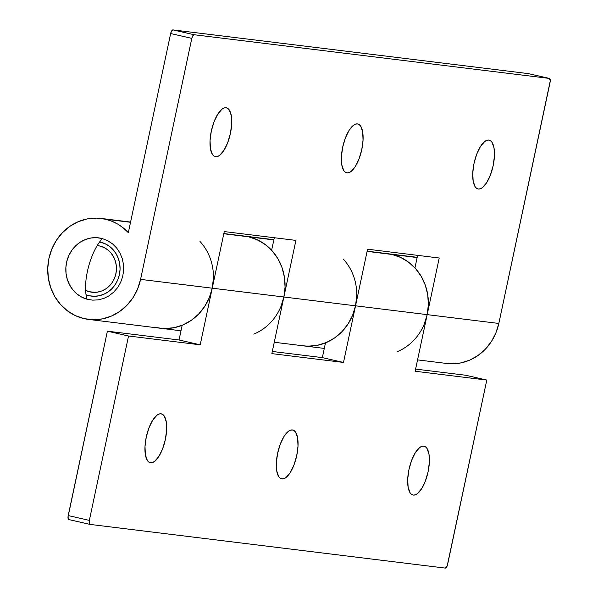 <?xml version="1.0" encoding="UTF-8"?>
<svg xmlns="http://www.w3.org/2000/svg" width="598" height="598" viewBox="0 0 598 598"><rect width="100%" height="100%" fill="white"/><g stroke="black" fill="none" stroke-linecap="round" stroke-linejoin="round"><path stroke-width="0.9" d="M478.385 189.035A25.049 9.583 -77.1 0 1 478.019 188.968A25.049 9.583 -77.1 0 1 474.139 162.895A25.049 9.583 -77.1 0 1 488.798 140.067L486.832 140.306L484.746 141.479L480.515 146.405L476.755 154.097L474.035 163.374L472.771 172.837L473.153 181.03L475.126 186.718L476.621 188.333L478.385 189.035L480.351 188.789L482.437 187.623L486.667 182.696L490.427 175.005L493.141 165.728L494.411 156.265L494.023 148.065L492.057 142.376L490.562 140.769L488.798 140.067A25.049 9.583 -77.1 0 1 489.164 140.134A25.049 9.583 -77.1 0 1 493.044 166.207A25.049 9.583 -77.1 0 1 478.385 189.035L477.653 188.863L478.385 189.035M347.027 172.874A25.049 9.583 -77.1 0 1 346.653 172.807A25.049 9.583 -77.1 0 1 342.781 146.734A25.049 9.583 -77.1 0 1 357.432 123.906L355.474 124.152L353.381 125.318L349.157 130.252L345.397 137.936L342.676 147.22L341.413 156.676L341.794 164.876L343.768 170.565L345.263 172.179L347.027 172.874L348.993 172.635L351.078 171.462L355.309 166.536L359.069 158.844L361.783 149.567L363.046 140.111L362.665 131.911L360.691 126.223L359.196 124.608L357.432 123.906A25.049 9.583 -77.1 0 1 357.806 123.973A25.049 9.583 -77.1 0 1 361.678 150.046A25.049 9.583 -77.1 0 1 347.027 172.874L346.294 172.71L347.027 172.874M215.669 156.721A25.049 9.583 -77.1 0 1 215.295 156.654A25.049 9.583 -77.1 0 1 211.423 130.581A25.049 9.583 -77.1 0 1 226.074 107.752L224.108 107.991L222.022 109.165L217.799 114.091L214.039 121.775L211.318 131.059L210.055 140.515L210.436 148.715L212.41 154.404L213.905 156.018L215.669 156.721L217.635 156.474L219.72 155.301L223.944 150.375L227.703 142.69L230.424 133.406L231.688 123.95L231.306 115.75L229.333 110.062L227.838 108.447L226.074 107.752A25.049 9.583 -77.1 0 1 226.448 107.812A25.049 9.583 -77.1 0 1 230.32 133.885A25.049 9.583 -77.1 0 1 215.669 156.721L214.936 156.549L215.669 156.721M100.442 242.138A27.396 25.288 97 0 1 119.667 273.286A27.396 25.288 97 0 1 91.404 296.107A27.396 25.288 97 0 1 89.057 295.696L93.983 296.279L98.939 295.816L103.731 294.313L108.178 291.839L112.103 288.483L115.369 284.371L117.843 279.67L119.428 274.549L120.063 269.22L119.727 263.875L118.434 258.725L116.221 253.971L113.194 249.785L109.456 246.331L105.151 243.752L99.597 241.966A27.396 25.288 97 0 1 100.442 242.138M105.323 219.189L130.536 222.292L105.323 219.189A50.875 46.973 97 0 1 128.338 232.644L170.654 33.54L191.809 38.369L140.575 279.378L137.637 288.879L133.048 297.617L126.985 305.249L119.682 311.483L111.422 316.08L102.52 318.869L93.325 319.736L84.183 318.652A50.875 46.973 97 0 1 48.475 260.81A50.875 46.973 97 0 1 100.965 218.427A50.875 46.973 97 0 1 105.323 219.189L111.706 221.17L117.754 224.115L123.33 227.965L128.338 232.644L170.654 33.54L191.809 38.369L192.818 35.716L194.111 34.729L172.964 29.9L171.671 30.894L170.654 33.54A3.917 1.495 102.9 0 1 172.964 29.9L528.228 73.599L172.964 29.9L194.111 34.729L549.383 78.428L194.111 34.729A3.917 1.495 -77.1 0 0 191.809 38.369L140.575 279.378A50.875 46.973 97 0 1 88.541 319.414A50.875 46.973 97 0 1 84.183 318.652L75.445 315.654L67.447 310.863L60.503 304.457L54.874 296.69L50.778 287.855L48.371 278.287L47.743 268.36L48.924 258.456L51.869 248.955L56.459 240.224L62.521 232.592L69.824 226.358L78.084 221.753L86.979 218.973L96.181 218.106L105.323 219.189M274.258 342.258L303.492 345.853A50.875 46.973 97 0 1 299.135 345.091L305.735 346.07L312.41 346.033L319.033 344.964L325.469 342.901L322.344 357.611L325.469 342.901A50.875 46.973 97 0 1 303.492 345.853A50.875 46.973 -83 0 0 355.533 305.817L283.878 297.004L285.059 287.107L284.439 277.18L282.032 267.612L277.935 258.777L272.299 251.011L265.355 244.604L257.364 239.813L248.626 236.815L273.839 239.918L248.626 236.815A50.875 46.973 97 0 1 271.634 250.27L274.303 237.727L271.634 250.27L266.633 245.599L261.057 241.742L255.01 238.796L248.626 236.815A50.875 46.973 -83 0 0 244.261 236.053A50.875 46.973 97 0 1 248.626 236.815L223.802 233.758L248.626 236.815A50.875 46.973 -83 0 1 283.878 297.004A50.875 46.973 97 0 1 253.821 334.088M417.561 359.884L446.796 363.479A50.875 46.973 -83 0 0 498.829 323.451L427.181 314.638L428.362 304.733L427.734 294.807L425.328 285.239L421.231 276.403L415.603 268.637L408.658 262.23L400.66 257.439L391.922 254.442L417.142 257.544L391.922 254.442A50.875 46.973 97 0 1 414.937 267.897L417.606 255.361L414.937 267.897L409.936 263.225L404.353 259.375L398.313 256.422L391.922 254.442A50.875 46.973 -83 0 0 387.564 253.679A50.875 46.973 97 0 1 391.922 254.442L367.097 251.384L391.922 254.442A50.875 46.973 -83 0 1 427.181 314.638A50.875 46.973 97 0 1 397.124 351.714M528.34 73.629A3.917 1.495 102.9 0 0 528.288 73.614A3.917 1.495 102.9 0 0 528.228 73.599L549.383 78.428L550.257 80.962L498.829 323.451L495.892 332.951L491.294 341.682L485.232 349.314L477.937 355.548L469.677 360.153L460.774 362.934L451.58 363.801L446.571 363.457M86.06 294.799L89.057 295.696A27.396 25.288 97 0 1 86.06 294.799M88.541 319.414L160.189 328.227A50.875 46.973 97 0 1 155.831 327.465L162.432 328.444L169.107 328.407L175.737 327.338L182.173 325.275L179.041 339.985L182.173 325.275A50.875 46.973 97 0 1 160.189 328.227A50.875 46.973 -83 0 0 212.23 288.191L140.575 279.378L212.23 288.191L224.265 231.576L212.23 288.191L283.878 297.004L295.913 240.389L224.265 231.576L295.913 240.389L283.878 297.004L280.94 306.505M528.228 73.599L549.383 78.428A3.917 1.495 -77.1 0 1 549.435 78.435A3.917 1.495 -77.1 0 1 550.063 82.434L498.829 323.451L427.181 314.638L439.216 258.015L367.568 249.202L355.533 305.817L283.878 297.004L271.843 353.627L343.499 362.44L367.568 249.202L439.216 258.015L427.181 314.638L424.236 324.138M159.965 328.205L164.973 328.549L174.175 327.682L183.07 324.893L191.33 320.296L198.633 314.062L204.695 306.43L209.285 297.692L212.23 288.191L283.878 297.004L271.843 353.627L343.499 362.44L322.344 357.611L272.307 351.46L322.344 357.611L343.499 362.44L355.533 305.817L427.181 314.638L415.147 371.253L486.794 380.066L447.177 565.91L445.301 568.1L90.029 524.401L89.214 523.153L89.349 520.387L68.202 515.566L107.393 331.172L128.54 336.001L89.349 520.387L128.54 336.001L200.195 344.814L212.23 288.191L200.195 344.814L128.54 336.001L107.393 331.172L68 517.038L68.882 519.572L89.909 524.371M303.268 345.831L308.276 346.175L317.471 345.308L326.373 342.519L334.633 337.922L341.936 331.688L347.999 324.056L352.588 315.325L355.533 305.817L427.181 314.638L415.147 371.253L486.794 380.066L447.603 564.46A3.917 1.495 -77.1 0 1 445.301 568.1L90.029 524.401A3.917 1.495 -77.1 0 1 89.969 524.386A3.917 1.495 -77.1 0 1 89.349 520.387L68.202 515.566A3.917 1.495 102.9 0 0 68.822 519.565A3.917 1.495 102.9 0 0 68.882 519.572M413.338 495.077A25.049 9.583 -77.1 0 1 412.964 495.017A25.049 9.583 -77.1 0 1 409.092 468.937A25.049 9.583 -77.1 0 1 423.743 446.108L421.777 446.355L419.691 447.528L415.46 452.454L411.701 460.139L408.987 469.423L407.724 478.878L408.105 487.078L410.071 492.767L411.574 494.382L413.338 495.077L415.296 494.838L417.389 493.664L421.612 488.738L425.372 481.046L428.093 471.77L429.357 462.314L428.975 454.114L427.002 448.425L425.507 446.811L423.743 446.108A25.049 9.583 -77.1 0 1 424.109 446.175A25.049 9.583 -77.1 0 1 427.989 472.248A25.049 9.583 -77.1 0 1 413.338 495.077L412.605 494.912L413.338 495.077M281.972 478.923A25.049 9.583 -77.1 0 1 281.606 478.856A25.049 9.583 -77.1 0 1 277.726 452.783A25.049 9.583 -77.1 0 1 292.385 429.955L290.419 430.194L288.333 431.367L284.102 436.293L280.342 443.985L277.629 453.262L276.358 462.717L276.747 470.918L278.713 476.606L280.208 478.221L281.972 478.923L283.938 478.677L286.023 477.503L290.254 472.577L294.014 464.893L296.735 455.609L297.998 446.153L297.617 437.953L295.644 432.264L294.149 430.65L292.385 429.955A25.049 9.583 -77.1 0 1 292.751 430.014A25.049 9.583 -77.1 0 1 296.63 456.087A25.049 9.583 -77.1 0 1 281.972 478.923L281.247 478.751L281.972 478.923M150.614 462.762A25.049 9.583 -77.1 0 1 150.248 462.695A25.049 9.583 -77.1 0 1 146.368 436.622A25.049 9.583 -77.1 0 1 161.026 413.794L159.061 414.033L156.975 415.206L152.744 420.132L148.984 427.824L146.263 437.101L145 446.564L145.381 454.757L147.355 460.445L148.85 462.06L150.614 462.762L152.58 462.523L154.665 461.35L158.896 456.424L162.656 448.732L165.369 439.455L166.64 429.992L166.251 421.799L164.286 416.111L162.791 414.496L161.026 413.794A25.049 9.583 -77.1 0 1 161.393 413.861A25.049 9.583 -77.1 0 1 165.272 439.934A25.049 9.583 -77.1 0 1 150.614 462.762L149.881 462.598L150.614 462.762M343.289 259.084A50.875 46.973 97 0 1 355.533 305.817L356.714 295.92M199.986 241.457A50.875 46.973 97 0 1 212.23 288.191L213.411 278.294M465.648 375.238L486.794 380.066L465.648 375.238L415.61 369.086L465.648 375.238M179.041 339.985L107.393 331.172L179.041 339.985L200.195 344.814L179.041 339.985M97.713 245.629L97.616 245.614A23.479 21.678 97 0 0 97.212 245.569L100.464 246.174A23.479 21.678 97 0 1 116.027 273.122A23.479 21.678 97 0 1 91.883 292.228A23.479 21.678 97 0 1 89.035 291.66L94.783 292.37L89.035 291.66L85.058 290.105M102.37 238.595A31.305 28.906 -83 0 0 66.834 261.274A31.305 28.906 -83 0 0 87.129 299.247A37.076 14.12 -74.7 0 1 88.183 268.113A37.076 14.12 -74.7 0 1 102.37 238.595L96.779 237.683L91.105 237.974L85.574 239.454L80.394 242.07L75.767 245.711L71.872 250.248L68.852 255.503L66.834 261.274L65.877 267.336L66.042 273.458L67.305 279.408L69.622 284.954L72.904 289.888L77.022 294.007L81.829 297.169L87.129 299.247L92.727 300.151L98.393 299.86L103.925 298.38L109.105 295.771L113.732 292.123L117.627 287.593L120.647 282.338L122.672 276.568L123.622 270.505L123.465 264.383L122.201 258.433L119.884 252.887L116.603 247.953L112.476 243.827L107.67 240.673L102.37 238.595M97.616 245.614A23.479 21.678 97 0 1 100.464 246.174L104.441 247.729L108.044 250.106L111.138 253.193L113.598 256.893L115.339 261.057L116.281 265.512L116.401 270.109L115.691 274.654L114.173 278.982L111.908 282.921L108.986 286.322L105.517 289.058L101.63 291.017L97.481 292.13L93.228 292.347L89.035 291.66A23.479 21.678 97 0 1 85.611 290.381M101.189 218.449L130.581 222.067M244.485 236.075L273.884 239.693M387.788 253.702L417.187 257.319M549.435 78.435L528.288 73.614M367.15 251.167L387.564 253.679M223.846 233.541L244.261 236.053M160.294 328.242L181 330.791M303.597 345.868L324.303 348.417M68.822 519.565L89.969 524.386"/></g></svg>
